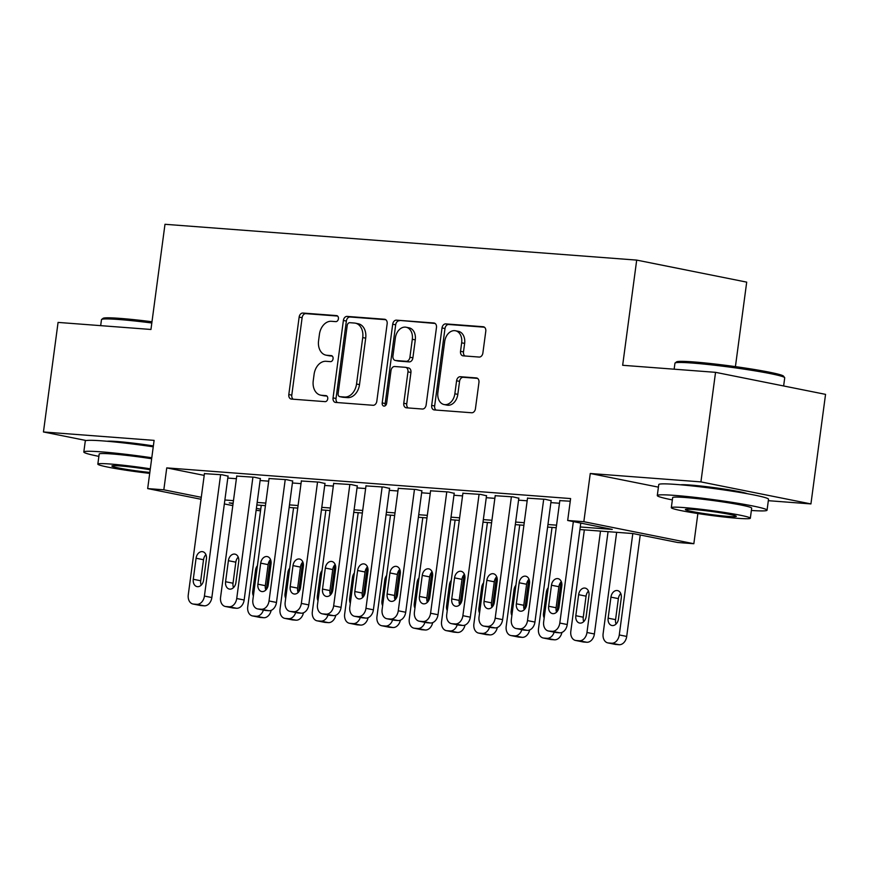 <?xml version="1.0" encoding="UTF-8"?>
<svg xmlns="http://www.w3.org/2000/svg" width="869" height="869" viewBox="0 0 869 869"><rect width="100%" height="100%" fill="white"/><g stroke="black" fill="none" stroke-linecap="round" stroke-linejoin="round"><path stroke-width="1.3" d="M338.41 318.782A3.041 2.216 -78.7 0 0 336.781 315.632A3.041 2.216 -78.7 0 0 336.585 315.599L302.89 313.046A4.345 3.172 -78.7 0 0 299.142 317.109L288.812 394.537A4.345 3.172 -78.7 0 0 291.137 399.034A4.345 3.172 -78.7 0 0 291.408 399.077L325.104 401.641A3.041 2.216 -78.7 0 0 327.732 398.795A3.041 2.216 -78.7 0 0 326.103 395.645A3.041 2.216 -78.7 0 0 325.908 395.612L321.552 395.286A13.915 10.146 -78.7 0 1 320.661 395.156A13.915 10.146 -78.7 0 1 313.242 380.741L314.1 374.289A13.915 10.146 -78.7 0 1 326.081 361.298L330.448 361.634A3.041 2.216 -78.7 0 0 333.066 358.788A3.041 2.216 -78.7 0 0 331.447 355.638A3.041 2.216 -78.7 0 0 331.252 355.606L326.885 355.28A13.915 10.146 -78.7 0 1 325.994 355.149A13.915 10.146 -78.7 0 1 318.575 340.746L319.434 334.293A13.915 10.146 -78.7 0 1 331.426 321.291L335.782 321.628A3.041 2.216 -78.7 0 0 338.41 318.782M747.394 493.722A34.554 2.107 -172.4 0 0 724.268 489.073A34.554 2.107 -172.4 0 0 690.736 485.076A34.554 2.107 -172.4 0 0 680.579 484.804M153.368 445.927A34.554 2.107 -172.4 0 0 117.261 441.528A34.554 2.107 -172.4 0 0 107.104 441.256M479.134 357.061A4.345 3.172 -78.7 0 0 482.882 352.999L485.782 331.274A4.345 3.172 -78.7 0 0 483.457 326.777A4.345 3.172 -78.7 0 0 483.175 326.733L445.754 323.898A4.345 3.172 -78.7 0 0 442.017 327.95L431.687 405.378A4.345 3.172 -78.7 0 0 434 409.886A4.345 3.172 -78.7 0 0 434.283 409.929L471.704 412.764A4.345 3.172 -78.7 0 0 475.441 408.702L478.949 382.469A4.345 3.172 -78.7 0 0 476.625 377.961A4.345 3.172 -78.7 0 0 476.353 377.928L460.331 376.712A4.345 3.172 -78.7 0 0 456.594 380.774L454.856 393.776A11.634 8.473 -78.7 0 1 444.092 404.541A11.634 8.473 -78.7 0 1 437.889 392.495L444.689 341.517A11.634 8.473 -78.7 0 1 455.454 330.763A11.634 8.473 -78.7 0 1 461.656 342.81L460.527 351.304A4.345 3.172 -78.7 0 0 462.84 355.812A4.345 3.172 -78.7 0 0 463.123 355.845L479.134 357.061M715.545 372.334L825.55 394.363L810.929 503.922L700.925 481.893L715.545 372.334L622.66 365.284L636.695 260.103L164.991 224.289L150.956 329.47L58.071 322.41L43.45 431.969L154.106 440.377L147.676 488.584L163.828 489.812L166.75 467.891L570.607 498.567L567.685 520.477L583.838 521.704L693.842 543.722L677.69 542.495L633.088 533.566L579.916 529.536M700.925 481.893L590.268 473.496L583.838 521.704M387.15 323.789A4.345 3.172 -78.7 0 0 384.837 319.281A4.345 3.172 -78.7 0 0 384.554 319.249L347.133 316.403A4.345 3.172 -78.7 0 0 343.385 320.465L333.055 397.893A4.345 3.172 -78.7 0 0 335.369 402.401A4.345 3.172 -78.7 0 0 335.651 402.434L373.073 405.28A4.345 3.172 -78.7 0 0 376.82 401.217L387.15 323.789M396.449 320.15L433.87 322.986A4.345 3.172 -78.7 0 1 434.142 323.029A4.345 3.172 -78.7 0 1 436.466 327.537L426.136 404.965A4.345 3.172 -78.7 0 1 422.388 409.027L406.377 407.811A4.345 3.172 -78.7 0 1 406.095 407.767A4.345 3.172 -78.7 0 1 403.77 403.259L407.963 371.867A4.345 3.172 -78.7 0 0 405.649 367.359A4.345 3.172 -78.7 0 0 405.367 367.315L394.743 366.512A4.345 3.172 -78.7 0 0 390.996 370.574L386.64 403.27A3.041 2.216 -78.7 0 1 383.816 406.084A3.041 2.216 -78.7 0 1 382.197 402.934L392.701 324.213A4.345 3.172 -78.7 0 1 396.449 320.15L435.097 323.453M43.45 431.969L86.303 440.55M228.047 476.158L222.236 474.789L204.432 473.638M260.352 478.602L254.541 477.244L236.748 476.082M292.668 481.057L286.846 479.699L269.053 478.537M324.973 483.512L319.151 482.143L301.358 480.991M357.278 485.967L351.467 484.598L333.674 483.446M389.594 488.421L383.772 487.053L365.979 485.901M421.899 490.876L416.077 489.508L398.284 488.356M454.205 493.331L448.393 491.963L430.589 490.811M486.521 495.775L480.698 494.418L462.905 493.255M518.826 498.23L513.003 496.872L495.211 495.71M551.131 500.685L545.319 499.317L527.516 498.165M166.75 467.891L204.204 475.397M227.797 478.069L236.39 478.721M260.103 480.524L268.695 481.176M292.408 482.979L301.011 483.631M324.713 485.434L333.316 486.086M357.029 487.889L365.621 488.541M389.334 490.344L397.937 490.996M421.639 492.788L430.242 493.451M453.955 495.243L462.547 495.895M486.26 497.698L494.863 498.35M518.565 500.153L527.168 500.805M550.881 502.608L559.473 503.26M559.832 500.62L570.249 501.217M735.424 366.62L746.699 282.132L636.695 260.103M768.326 500.685L810.929 503.922M697.872 513.536L693.842 543.722M260.526 510.82L256.127 510.299M580.264 526.972L612.276 529.406L567.685 520.477M224.865 499.99L233.468 500.642M257.181 502.434L265.773 503.097M289.486 504.889L298.089 505.541M321.791 507.344L330.394 507.996M354.107 509.799L362.699 510.451M386.412 512.254L395.015 512.906M418.717 514.709L427.32 515.36M451.022 517.164L459.625 517.815M483.338 519.608L491.93 520.259M515.643 522.063L524.246 522.714M547.948 524.518L556.551 525.169M163.828 489.812L201.282 497.307M232.805 505.628L224.343 503.933M201.011 499.262L147.676 488.584M233.131 503.194L229.242 502.901L233.066 503.672M256.388 508.343L260.743 509.212M556.214 527.733L547.611 527.081M523.898 525.278L515.306 524.626M491.593 522.823L482.99 522.171M459.288 520.368L450.685 519.716M426.972 517.924L418.38 517.261M394.667 515.469L386.064 514.817M362.362 513.014L353.759 512.362M330.046 510.559L321.454 509.907M297.741 508.104L289.149 507.453M265.436 505.649L256.833 504.998M590.268 473.496L658.409 487.14M325.994 355.149L328.971 355.747A13.915 10.146 -78.7 0 0 329.862 355.877L326.885 355.28M332.262 356.051L329.862 355.877M320.661 395.156L323.626 395.753A13.915 10.146 -78.7 0 0 324.528 395.873L321.552 395.286M326.929 396.058L324.528 395.873M337.596 316.055L305.866 313.644A4.345 3.172 -78.7 0 0 302.119 317.706L291.788 395.134A4.345 3.172 -78.7 0 0 293.157 399.208M385.782 319.705L350.109 317A4.345 3.172 -78.7 0 0 346.362 321.063L336.031 398.491A4.345 3.172 -78.7 0 0 337.4 402.564M349.816 322.692A3.041 2.216 -78.7 0 0 347.198 325.538L338.128 393.494A3.041 2.216 -78.7 0 0 339.746 396.655A3.041 2.216 -78.7 0 0 339.942 396.677L344.548 397.024A13.915 10.146 -78.7 0 0 356.529 384.033L362.731 337.574A13.915 10.146 -78.7 0 0 355.312 323.159A13.915 10.146 -78.7 0 0 354.411 323.04L349.816 322.692M342.527 397.198A3.041 2.216 -78.7 0 0 342.723 397.252A3.041 2.216 -78.7 0 0 342.918 397.274L339.942 396.677M355.312 323.159L358.278 323.757A13.915 10.146 -78.7 0 1 365.697 338.171L359.505 384.63A13.915 10.146 -78.7 0 1 347.513 397.622L342.918 397.274M408.343 367.913A4.345 3.172 -78.7 0 1 408.626 367.956A4.345 3.172 -78.7 0 1 410.939 372.453L406.746 403.857A4.345 3.172 -78.7 0 0 408.115 407.941M399.414 320.748A4.345 3.172 -78.7 0 0 395.677 324.8L385.173 403.52A3.041 2.216 -78.7 0 0 385.467 405.573M412.308 339.279A11.634 8.473 -78.7 0 0 406.116 327.233A11.634 8.473 -78.7 0 0 395.352 337.987L392.951 355.953A4.345 3.172 -78.7 0 0 395.265 360.45A4.345 3.172 -78.7 0 0 395.547 360.494L406.171 361.298A4.345 3.172 -78.7 0 0 409.918 357.235L412.308 339.279L415.284 339.877A11.634 8.473 -78.7 0 0 409.082 327.83L406.116 327.233M397.969 360.972A4.345 3.172 -78.7 0 0 398.241 361.048A4.345 3.172 -78.7 0 0 398.523 361.091L395.547 360.494M415.284 339.877L412.894 357.832A4.345 3.172 -78.7 0 1 409.147 361.895L398.523 361.091M455.454 330.763L458.43 331.35A11.634 8.473 -78.7 0 1 464.633 343.407L463.492 351.902A4.345 3.172 -78.7 0 0 464.861 355.975M444.092 404.541L447.057 405.139A11.634 8.473 -78.7 0 0 457.822 394.374L454.856 393.776M477.581 378.384L463.307 377.298A4.345 3.172 -78.7 0 0 459.56 381.361L457.822 394.374M484.413 327.2L448.73 324.485A4.345 3.172 -78.7 0 0 444.982 328.547L434.652 405.975A4.345 3.172 -78.7 0 0 436.021 410.059M263.405 610.071A8.864 6.463 -78.7 0 1 256.246 616.24L253.02 615.991A8.864 6.463 -78.7 0 1 252.445 615.915A8.864 6.463 -78.7 0 1 247.73 606.736L261.254 505.334M270.313 559.788L266.348 589.475M271.161 610.353A8.864 6.463 101.3 0 1 263.687 617.729L260.45 617.479A8.864 6.463 101.3 0 1 259.885 617.403L252.445 615.915M257.43 565.643A7.082 5.171 -78.7 0 0 255.551 570.14L252.738 591.181A7.082 5.171 -78.7 0 0 253.4 595.884M220.617 474.67L204.421 596.058A8.864 6.463 -78.7 0 1 196.785 604.335L193.559 604.085A8.864 6.463 -78.7 0 1 192.983 604.009A8.864 6.463 -78.7 0 1 188.269 594.831L204.465 473.442M192.983 604.009L200.424 605.497A8.864 6.463 101.3 0 0 200.989 605.574L204.215 605.823A8.864 6.463 101.3 0 0 211.851 597.546L228.08 475.962M203.618 580.058A7.082 5.171 101.3 0 1 197.057 586.618A7.082 5.171 101.3 0 1 193.276 579.275L196.079 558.235A7.082 5.171 101.3 0 1 202.64 551.685A7.082 5.171 101.3 0 1 206.42 559.028L203.618 580.058M201.217 585.13A7.082 5.171 101.3 0 1 200.706 580.764L203.52 559.723A7.082 5.171 101.3 0 1 205.92 554.65M151.825 322.986A55.366 3.367 -172.4 0 0 119.194 319.531A55.366 3.367 -172.4 0 0 101.608 319.466L103.096 318.326A54.041 3.291 7.6 0 1 120.259 318.402A54.041 3.291 7.6 0 1 151.988 321.747M101.608 319.466A55.366 3.367 -172.4 0 0 101.477 319.651L100.674 325.647M151.782 457.757A55.366 3.367 -172.4 0 0 101.532 451.88A55.366 3.367 -172.4 0 0 83.815 451.999A55.366 3.367 -172.4 0 0 98.87 456.366M153.248 446.807A55.366 3.367 -172.4 0 0 102.998 440.92A55.366 3.367 -172.4 0 0 85.281 441.039L83.815 451.999M150.315 468.815A39.865 2.422 -172.4 0 0 110.602 464.046A39.865 2.422 -172.4 0 0 97.839 464.133L99.185 454.052A39.865 2.422 7.6 0 1 111.938 453.966A39.865 2.422 7.6 0 1 151.662 458.734M97.839 464.133A39.865 2.422 -172.4 0 0 149.707 473.366M150.185 469.749A25.69 1.564 -172.4 0 0 120.107 465.947A25.69 1.564 -172.4 0 0 111.895 466.001A25.69 1.564 -172.4 0 0 149.826 472.432M675.083 363.003L676.571 361.873A54.041 3.291 7.6 0 1 693.734 361.938A54.041 3.291 7.6 0 1 750.229 368.825A54.041 3.291 7.6 0 1 783.501 376.136L784.642 377.624A55.366 3.367 -172.4 0 0 750.544 370.129A55.366 3.367 -172.4 0 0 692.669 363.079A55.366 3.367 -172.4 0 0 675.083 363.003A55.366 3.367 -172.4 0 0 674.952 363.199L674.148 369.195M751.381 510.461A55.366 3.367 -172.4 0 0 767.055 510.19A55.366 3.367 -172.4 0 0 734.424 502.716A55.366 3.367 -172.4 0 0 675.007 495.428A55.366 3.367 -172.4 0 0 657.29 495.547A55.366 3.367 -172.4 0 0 672.345 499.914M767.055 510.19L768.522 499.23A55.366 3.367 -172.4 0 0 735.891 491.767A55.366 3.367 -172.4 0 0 676.473 484.467A55.366 3.367 -172.4 0 0 658.756 484.587L657.29 495.547M671.313 507.67L672.66 497.6A39.865 2.422 7.6 0 1 685.413 497.513A39.865 2.422 7.6 0 1 728.2 502.76A39.865 2.422 7.6 0 1 751.685 508.137L750.338 518.217A39.865 2.422 -172.4 0 0 726.853 512.84A39.865 2.422 -172.4 0 0 684.066 507.594A39.865 2.422 -172.4 0 0 671.313 507.67A39.865 2.422 -172.4 0 0 694.809 513.058A39.865 2.422 -172.4 0 0 737.585 518.304A39.865 2.422 -172.4 0 0 750.338 518.217M728.07 516.403A25.69 1.564 -172.4 0 0 736.293 516.349A25.69 1.564 -172.4 0 0 721.151 512.873A25.69 1.564 -172.4 0 0 693.581 509.495A25.69 1.564 -172.4 0 0 685.359 509.549A25.69 1.564 -172.4 0 0 700.501 513.014A25.69 1.564 -172.4 0 0 728.07 516.403M783.632 385.966L784.718 377.841A55.366 3.367 -172.4 0 0 784.642 377.624M295.71 612.526A8.864 6.463 -78.7 0 1 288.562 618.685L285.325 618.446A8.864 6.463 -78.7 0 1 284.76 618.37A8.864 6.463 -78.7 0 1 280.035 609.191L293.57 507.789M302.618 562.243L298.654 591.93M303.466 612.797A8.864 6.463 101.3 0 1 295.992 620.173L292.755 619.934A8.864 6.463 101.3 0 1 292.19 619.858L284.76 618.37M289.735 568.087A7.082 5.171 -78.7 0 0 287.856 572.595L285.043 593.636A7.082 5.171 -78.7 0 0 285.705 598.328M328.026 614.98A8.864 6.463 -78.7 0 1 320.867 621.139L317.641 620.9A8.864 6.463 -78.7 0 1 317.066 620.824A8.864 6.463 -78.7 0 1 312.34 611.646L325.875 510.244M334.923 564.698L330.97 594.374M335.782 615.252A8.864 6.463 101.3 0 1 328.297 622.628L325.071 622.389A8.864 6.463 101.3 0 1 324.495 622.313L317.066 620.824M322.051 570.542A7.082 5.171 -78.7 0 0 320.161 575.05L317.359 596.091A7.082 5.171 -78.7 0 0 318.011 600.783M360.331 617.435A8.864 6.463 -78.7 0 1 353.172 623.594L349.946 623.355A8.864 6.463 -78.7 0 1 349.371 623.269A8.864 6.463 -78.7 0 1 344.656 614.101L358.18 512.699M367.229 567.153L363.275 596.829M368.087 617.707A8.864 6.463 101.3 0 1 360.613 625.083L357.376 624.844A8.864 6.463 101.3 0 1 356.811 624.757L349.371 623.269M354.356 572.997A7.082 5.171 -78.7 0 0 352.466 577.505L349.664 598.535A7.082 5.171 -78.7 0 0 350.316 603.238M392.636 619.89A8.864 6.463 -78.7 0 1 385.488 626.049L382.251 625.799A8.864 6.463 -78.7 0 1 381.687 625.723A8.864 6.463 -78.7 0 1 376.961 616.545L390.485 515.143M399.544 569.608L395.58 599.284M400.392 620.162A8.864 6.463 101.3 0 1 392.918 627.537L389.681 627.288A8.864 6.463 101.3 0 1 389.116 627.212L381.687 625.723M386.662 575.452A7.082 5.171 -78.7 0 0 384.782 579.96L381.969 600.99A7.082 5.171 -78.7 0 0 382.632 605.693M252.922 477.114L236.726 598.513A8.864 6.463 -78.7 0 1 229.101 606.779L225.864 606.54A8.864 6.463 -78.7 0 1 225.299 606.464A8.864 6.463 -78.7 0 1 220.574 597.285L236.77 475.886M225.299 606.464L232.729 607.952A8.864 6.463 101.3 0 0 233.294 608.028L236.531 608.267A8.864 6.463 101.3 0 0 244.156 600.001L260.385 478.406M235.923 582.512A7.082 5.171 101.3 0 1 229.362 589.073A7.082 5.171 101.3 0 1 225.582 581.73L228.395 560.69A7.082 5.171 101.3 0 1 234.956 554.14A7.082 5.171 101.3 0 1 238.736 561.472L235.923 582.512M233.522 587.585A7.082 5.171 101.3 0 1 233.022 583.218L235.825 562.178A7.082 5.171 101.3 0 1 238.225 557.105M285.228 479.569L269.032 600.968A8.864 6.463 -78.7 0 1 261.406 609.234L258.169 608.995A8.864 6.463 -78.7 0 1 257.604 608.908A8.864 6.463 -78.7 0 1 252.879 599.74L269.075 478.341M257.604 608.908L265.034 610.396A8.864 6.463 101.3 0 0 265.61 610.483L268.836 610.722A8.864 6.463 101.3 0 0 276.472 602.456L292.69 480.861M268.228 584.967A7.082 5.171 101.3 0 1 261.667 591.517A7.082 5.171 101.3 0 1 257.897 584.185L260.7 563.145A7.082 5.171 101.3 0 1 267.261 556.584A7.082 5.171 101.3 0 1 271.041 563.927L268.228 584.967M265.838 590.04A7.082 5.171 101.3 0 1 265.327 585.673L268.13 564.633A7.082 5.171 101.3 0 1 270.531 559.56M317.543 482.023L301.347 603.412A8.864 6.463 -78.7 0 1 293.711 611.689L290.485 611.45A8.864 6.463 -78.7 0 1 289.909 611.363A8.864 6.463 -78.7 0 1 285.184 602.184L301.391 480.796M289.909 611.363L297.35 612.851A8.864 6.463 101.3 0 0 297.915 612.938L301.141 613.177A8.864 6.463 101.3 0 0 308.777 604.9L324.995 483.316M300.544 587.422A7.082 5.171 101.3 0 1 293.983 593.972A7.082 5.171 101.3 0 1 290.203 586.629L293.005 565.6A7.082 5.171 101.3 0 1 299.566 559.039A7.082 5.171 101.3 0 1 303.346 566.382L300.544 587.422M298.143 592.495A7.082 5.171 101.3 0 1 297.632 588.117L300.446 567.088A7.082 5.171 101.3 0 1 302.836 562.015M349.849 484.478L333.653 605.867A8.864 6.463 -78.7 0 1 326.016 614.144L322.79 613.894A8.864 6.463 -78.7 0 1 322.225 613.818A8.864 6.463 -78.7 0 1 317.5 604.639L333.696 483.251M322.225 613.818L329.655 615.306A8.864 6.463 101.3 0 0 330.22 615.382L333.457 615.632A8.864 6.463 101.3 0 0 341.082 607.355L357.311 485.771M332.849 589.877A7.082 5.171 101.3 0 1 326.288 596.427A7.082 5.171 101.3 0 1 322.508 589.084L325.321 568.054A7.082 5.171 101.3 0 1 331.882 561.493A7.082 5.171 101.3 0 1 335.651 568.837L332.849 589.877M330.448 594.95A7.082 5.171 101.3 0 1 329.948 590.572L332.751 569.543A7.082 5.171 101.3 0 1 335.152 564.47M424.941 622.345A8.864 6.463 -78.7 0 1 417.793 628.504L414.556 628.254A8.864 6.463 -78.7 0 1 413.992 628.178A8.864 6.463 -78.7 0 1 409.266 619L422.801 517.598M431.85 572.063L427.896 601.739M432.697 622.617A8.864 6.463 101.3 0 1 425.223 629.992L421.997 629.743A8.864 6.463 101.3 0 1 421.422 629.667L413.992 628.178M418.977 577.907A7.082 5.171 -78.7 0 0 417.087 582.415L414.285 603.444A7.082 5.171 -78.7 0 0 414.937 608.148M382.154 486.933L365.958 608.322A8.864 6.463 -78.7 0 1 358.332 616.599L355.095 616.349A8.864 6.463 -78.7 0 1 354.53 616.273A8.864 6.463 -78.7 0 1 349.805 607.094L366.001 485.706M354.53 616.273L361.96 617.761A8.864 6.463 101.3 0 0 362.536 617.837L365.762 618.087A8.864 6.463 101.3 0 0 373.398 609.81L389.616 488.226M365.154 592.321A7.082 5.171 101.3 0 1 358.593 598.882A7.082 5.171 101.3 0 1 354.824 591.539L357.626 570.509A7.082 5.171 101.3 0 1 364.187 563.948A7.082 5.171 101.3 0 1 367.967 571.291L365.154 592.321M362.764 597.394A7.082 5.171 101.3 0 1 362.254 593.027L365.056 571.998A7.082 5.171 101.3 0 1 367.457 566.925M457.257 624.8A8.864 6.463 -78.7 0 1 450.099 630.959L446.872 630.709A8.864 6.463 -78.7 0 1 446.297 630.633A8.864 6.463 -78.7 0 1 441.582 621.454L455.106 520.053M464.155 574.507L460.201 604.194M465.013 625.072A8.864 6.463 101.3 0 1 457.528 632.447L454.302 632.197A8.864 6.463 101.3 0 1 453.737 632.121L446.297 630.633M451.283 580.362A7.082 5.171 -78.7 0 0 449.392 584.87L446.59 605.899A7.082 5.171 -78.7 0 0 447.242 610.603M414.47 489.388L398.274 610.777A8.864 6.463 -78.7 0 1 390.637 619.054L387.411 618.804A8.864 6.463 -78.7 0 1 386.835 618.728A8.864 6.463 -78.7 0 1 382.11 609.549L398.317 488.161M386.835 618.728L394.265 620.216A8.864 6.463 101.3 0 0 394.841 620.292L398.067 620.542A8.864 6.463 101.3 0 0 405.704 612.265L421.921 490.681M397.47 594.776A7.082 5.171 101.3 0 1 390.909 601.337A7.082 5.171 101.3 0 1 387.129 593.994L389.931 572.953A7.082 5.171 101.3 0 1 396.492 566.403A7.082 5.171 101.3 0 1 400.272 573.746L397.47 594.776M395.069 599.849A7.082 5.171 101.3 0 1 394.559 595.482L397.372 574.442A7.082 5.171 101.3 0 1 399.762 569.369M489.562 627.244A8.864 6.463 -78.7 0 1 482.404 633.414L479.177 633.164A8.864 6.463 -78.7 0 1 478.613 633.088A8.864 6.463 -78.7 0 1 473.887 623.909L487.411 522.508M496.471 576.962L492.506 606.649M497.318 627.516A8.864 6.463 101.3 0 1 489.844 634.902L486.607 634.652A8.864 6.463 101.3 0 1 486.043 634.576L478.613 633.088M483.588 582.806A7.082 5.171 -78.7 0 0 481.708 587.314L478.895 608.354A7.082 5.171 -78.7 0 0 479.558 613.058M446.775 491.843L430.579 613.232A8.864 6.463 -78.7 0 1 422.942 621.509L419.716 621.259A8.864 6.463 -78.7 0 1 419.14 621.183A8.864 6.463 -78.7 0 1 414.426 612.004L430.622 490.616M419.14 621.183L426.581 622.671A8.864 6.463 101.3 0 0 427.146 622.747L430.383 622.997A8.864 6.463 101.3 0 0 438.009 614.72L454.237 493.136M429.775 597.231A7.082 5.171 101.3 0 1 423.214 603.792A7.082 5.171 101.3 0 1 419.434 596.449L422.247 575.408A7.082 5.171 101.3 0 1 428.808 568.858A7.082 5.171 101.3 0 1 432.577 576.201L429.775 597.231M427.374 602.304A7.082 5.171 101.3 0 1 426.864 597.937L429.677 576.897A7.082 5.171 101.3 0 1 432.078 571.824M521.867 629.699A8.864 6.463 -78.7 0 1 514.72 635.858L511.483 635.619A8.864 6.463 -78.7 0 1 510.918 635.543A8.864 6.463 -78.7 0 1 506.192 626.364L519.727 524.963M528.776 579.417L524.811 609.104M529.623 629.971A8.864 6.463 101.3 0 1 522.15 637.346L518.923 637.107A8.864 6.463 101.3 0 1 518.348 637.031L510.918 635.543M515.893 585.261A7.082 5.171 -78.7 0 0 514.013 589.769L511.211 610.809A7.082 5.171 -78.7 0 0 511.863 615.502M479.08 494.287L462.884 615.686A8.864 6.463 -78.7 0 1 455.258 623.953L452.021 623.714A8.864 6.463 -78.7 0 1 451.456 623.638A8.864 6.463 -78.7 0 1 446.731 614.459L462.927 493.06M451.456 623.638L458.886 625.126A8.864 6.463 101.3 0 0 459.451 625.202L462.688 625.441A8.864 6.463 101.3 0 0 470.314 617.175L486.542 495.58M462.08 599.686A7.082 5.171 101.3 0 1 455.519 606.247A7.082 5.171 101.3 0 1 451.739 598.904L454.552 577.863A7.082 5.171 101.3 0 1 461.113 571.313A7.082 5.171 101.3 0 1 464.893 578.645L462.08 599.686M459.679 604.759A7.082 5.171 101.3 0 1 459.18 600.392L461.982 579.351A7.082 5.171 101.3 0 1 464.383 574.279M554.183 632.154A8.864 6.463 -78.7 0 1 547.025 638.313L543.798 638.074A8.864 6.463 -78.7 0 1 543.223 637.987A8.864 6.463 -78.7 0 1 538.498 628.819L552.032 527.418M561.081 581.872L557.127 611.548M561.939 632.426A8.864 6.463 101.3 0 1 554.455 639.801L551.228 639.562A8.864 6.463 101.3 0 1 550.653 639.475L543.223 637.987M548.209 587.716A7.082 5.171 -78.7 0 0 546.319 592.224L543.516 613.264A7.082 5.171 -78.7 0 0 544.168 617.957M511.396 496.742L495.189 618.141A8.864 6.463 -78.7 0 1 487.563 626.408L484.337 626.169A8.864 6.463 -78.7 0 1 483.761 626.082A8.864 6.463 -78.7 0 1 479.036 616.914L495.232 495.515M483.761 626.082L491.191 627.57A8.864 6.463 101.3 0 0 491.767 627.657L494.993 627.896A8.864 6.463 101.3 0 0 502.63 619.63L518.847 498.035M494.396 602.141A7.082 5.171 101.3 0 1 487.835 608.691A7.082 5.171 101.3 0 1 484.055 601.359L486.857 580.318A7.082 5.171 101.3 0 1 493.418 573.757A7.082 5.171 101.3 0 1 497.198 581.1L494.396 602.141M491.995 607.214A7.082 5.171 101.3 0 1 491.485 602.847L494.287 581.806A7.082 5.171 101.3 0 1 496.688 576.734M600.49 531.1L586.966 632.491A8.864 6.463 -78.7 0 1 579.33 640.768L576.104 640.529A8.864 6.463 -78.7 0 1 575.539 640.442A8.864 6.463 -78.7 0 1 570.814 631.274L584.337 529.873M608.05 531.665L594.396 633.979A8.864 6.463 101.3 0 1 586.771 642.256L583.534 642.017A8.864 6.463 101.3 0 1 582.969 641.93L575.539 640.442M588.465 591.094A7.082 5.171 -78.7 0 0 586.064 596.167L583.262 617.196A7.082 5.171 -78.7 0 0 583.762 621.574M586.162 616.501L588.965 595.461A7.082 5.171 -78.7 0 0 585.195 588.117A7.082 5.171 -78.7 0 0 578.635 594.678L575.821 615.708A7.082 5.171 -78.7 0 0 579.601 623.051A7.082 5.171 -78.7 0 0 586.162 616.501M543.701 499.197L527.505 620.585A8.864 6.463 -78.7 0 1 519.868 628.863L516.642 628.613A8.864 6.463 -78.7 0 1 516.067 628.537A8.864 6.463 -78.7 0 1 511.352 619.358L527.548 497.97M516.067 628.537L523.507 630.025A8.864 6.463 101.3 0 0 524.072 630.112L527.309 630.351A8.864 6.463 101.3 0 0 534.935 622.074L551.163 500.49M526.701 604.596A7.082 5.171 101.3 0 1 520.14 611.146A7.082 5.171 101.3 0 1 516.36 603.803L519.162 582.773A7.082 5.171 101.3 0 1 525.723 576.212A7.082 5.171 101.3 0 1 529.503 583.555L526.701 604.596M524.3 609.669A7.082 5.171 101.3 0 1 523.79 605.291L526.603 584.261A7.082 5.171 101.3 0 1 529.004 579.188M632.806 533.544L619.271 634.946A8.864 6.463 -78.7 0 1 611.646 643.223L608.409 642.973A8.864 6.463 -78.7 0 1 607.844 642.897A8.864 6.463 -78.7 0 1 603.119 633.718L616.653 532.317M640.236 535L626.701 636.434A8.864 6.463 101.3 0 1 619.076 644.711L615.849 644.461A8.864 6.463 101.3 0 1 615.274 644.385L607.844 642.897M620.77 593.549A7.082 5.171 -78.7 0 0 618.37 598.622L615.567 619.651A7.082 5.171 -78.7 0 0 616.078 624.029M618.467 618.956L621.281 597.915A7.082 5.171 -78.7 0 0 617.501 590.572A7.082 5.171 -78.7 0 0 610.94 597.133L608.137 618.163A7.082 5.171 -78.7 0 0 611.906 625.506A7.082 5.171 -78.7 0 0 618.467 618.956M573.344 521.606L559.81 623.04A8.864 6.463 -78.7 0 1 552.184 631.318L548.947 631.068A8.864 6.463 -78.7 0 1 548.382 630.992A8.864 6.463 -78.7 0 1 543.657 621.813L559.853 500.425M548.382 630.992L555.812 632.48A8.864 6.463 101.3 0 0 556.377 632.556L559.614 632.806A8.864 6.463 101.3 0 0 567.24 624.529L580.774 523.095M559.006 607.051A7.082 5.171 101.3 0 1 552.445 613.601A7.082 5.171 101.3 0 1 548.665 606.258L551.478 585.228A7.082 5.171 101.3 0 1 558.039 578.667A7.082 5.171 101.3 0 1 561.819 586.01L559.006 607.051M556.605 612.124A7.082 5.171 101.3 0 1 556.106 607.746L558.908 586.716A7.082 5.171 101.3 0 1 561.309 581.643M291.788 395.134L288.812 394.537M302.119 317.706L299.142 317.109M305.866 313.644L302.89 313.046M336.031 398.491L333.055 397.893M346.362 321.063L343.385 320.465M350.109 317L347.133 316.403M385.108 319.357L384.554 319.249M347.513 397.622L344.548 397.024M359.505 384.63L356.529 384.033M365.697 338.171L362.731 337.574M434.424 323.105L433.87 322.986M406.746 403.857L403.77 403.259M410.939 372.453L407.963 371.867M385.173 403.52L382.197 402.934M395.677 324.8L392.701 324.213M409.147 361.895L406.171 361.298M412.894 357.832L409.918 357.235M463.492 351.902L460.527 351.304M464.633 343.407L461.656 342.81M459.56 381.361L456.594 380.774M463.307 377.298L460.331 376.712M476.907 378.037L476.353 377.928M434.652 405.975L431.687 405.378M444.982 328.547L442.017 327.95M448.73 324.485L445.754 323.898M483.729 326.842L483.175 326.733M253.02 615.991L260.45 617.479M256.246 616.24L263.687 617.729M253.987 591.431L252.738 591.181M256.8 570.39L255.551 570.14M211.851 597.546L204.421 596.058M204.215 605.823L196.785 604.335M200.989 605.574L193.559 604.085M193.276 579.275L200.706 580.764M196.079 558.235L203.52 559.723M285.325 618.446L292.755 619.934M288.562 618.685L295.992 620.173M286.303 593.885L285.043 593.636M289.105 572.845L287.856 572.595M317.641 620.9L325.071 622.389M320.867 621.139L328.297 622.628M318.608 596.34L317.359 596.091M321.411 575.3L320.161 575.05M349.946 623.355L357.376 624.844M353.172 623.594L360.613 625.083M350.913 598.795L349.664 598.535M353.726 577.755L352.466 577.505M382.251 625.799L389.681 627.288M385.488 626.049L392.918 627.537M383.218 601.239L381.969 600.99M386.032 580.21L384.782 579.96M244.156 600.001L236.726 598.513M236.531 608.267L229.101 606.779M233.294 608.028L225.864 606.54M225.582 581.73L233.022 583.218M228.395 560.69L235.825 562.178M276.472 602.456L269.032 600.968M268.836 610.722L261.406 609.234M265.61 610.483L258.169 608.995M257.897 584.185L265.327 585.673M260.7 563.145L268.13 564.633M308.777 604.9L301.347 603.412M301.141 613.177L293.711 611.689M297.915 612.938L290.485 611.45M290.203 586.629L297.632 588.117M293.005 565.6L300.446 567.088M341.082 607.355L333.653 605.867M333.457 615.632L326.016 614.144M330.22 615.382L322.79 613.894M322.508 589.084L329.948 590.572M325.321 568.054L332.751 569.543M414.556 628.254L421.997 629.743M417.793 628.504L425.223 629.992M415.534 603.694L414.285 603.444M418.337 582.664L417.087 582.415M373.398 609.81L365.958 608.322M365.762 618.087L358.332 616.599M362.536 617.837L355.095 616.349M354.824 591.539L362.254 593.027M357.626 570.509L365.056 571.998M446.872 630.709L454.302 632.197M450.099 630.959L457.528 632.447M447.839 606.149L446.59 605.899M450.642 585.119L449.392 584.87M405.704 612.265L398.274 610.777M398.067 620.542L390.637 619.054M394.841 620.292L387.411 618.804M387.129 593.994L394.559 595.482M389.931 572.953L397.372 574.442M479.177 633.164L486.607 634.652M482.404 633.414L489.844 634.902M480.144 608.604L478.895 608.354M482.958 587.563L481.708 587.314M438.009 614.72L430.579 613.232M430.383 622.997L422.942 621.509M427.146 622.747L419.716 621.259M419.434 596.449L426.864 597.937M422.247 575.408L429.677 576.897M511.483 635.619L518.923 637.107M514.72 635.858L522.15 637.346M512.46 611.059L511.211 610.809M515.263 590.018L514.013 589.769M470.314 617.175L462.884 615.686M462.688 625.441L455.258 623.953M459.451 625.202L452.021 623.714M451.739 598.904L459.18 600.392M454.552 577.863L461.982 579.351M543.798 638.074L551.228 639.562M547.025 638.313L554.455 639.801M544.765 613.514L543.516 613.264M547.568 592.473L546.319 592.224M502.63 619.63L495.189 618.141M494.993 627.896L487.563 626.408M491.767 627.657L484.337 626.169M484.055 601.359L491.485 602.847M486.857 580.318L494.287 581.806M586.966 632.491L594.396 633.979M576.104 640.529L583.534 642.017M579.33 640.768L586.771 642.256M583.262 617.196L575.821 615.708M586.064 596.167L578.635 594.678M534.935 622.074L527.505 620.585M527.309 630.351L519.868 628.863M524.072 630.112L516.642 628.613M516.36 603.803L523.79 605.291M519.162 582.773L526.603 584.261M619.271 634.946L626.701 636.434M608.409 642.973L615.849 644.461M611.646 643.223L619.076 644.711M615.567 619.651L608.137 618.163M618.37 598.622L610.94 597.133M567.24 624.529L559.81 623.04M559.614 632.806L552.184 631.318M556.377 632.556L548.947 631.068M548.665 606.258L556.106 607.746M551.478 585.228L558.908 586.716M342.723 397.252L339.746 396.655M408.626 367.956L405.649 367.359M398.241 361.048L395.265 360.45"/></g></svg>
